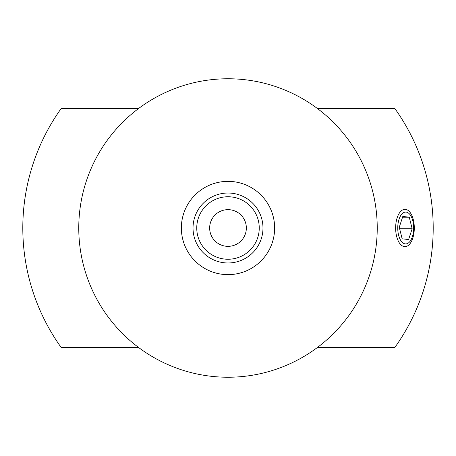 <?xml version="1.0" encoding="UTF-8"?>
<svg xmlns="http://www.w3.org/2000/svg" width="456" height="456" viewBox="0 0 456 456"><rect width="100%" height="100%" fill="white"/><g stroke="black" fill="none" stroke-linecap="round" stroke-linejoin="round"><path stroke-width="0.68" d="M404.974 246.656A18.656 9.325 90 0 0 414.299 228A18.656 9.325 90 0 0 404.974 209.344A18.656 9.325 90 0 0 395.643 228A18.656 9.325 90 0 0 404.974 246.656M317.541 108.614L394.89 108.614A205.2 205.2 0 0 1 394.89 347.387L317.541 347.387M138.459 347.387L61.11 347.387A205.2 205.2 0 0 1 61.11 108.614L138.459 108.614M406.165 212.103A15.926 7.963 90 0 0 397.757 227.082A15.926 7.963 90 0 0 405.247 243.897A15.926 7.963 90 0 0 413.655 228.918A15.926 7.963 90 0 0 406.165 212.103M408.61 239.548L412.161 228.747L409.254 217.198L402.808 216.452L399.257 227.253L402.158 238.801L408.61 239.548M399.633 228.747L412.161 228.747M402.562 217.198L409.254 217.198M228 262.981A34.981 34.981 0 0 1 193.019 228A34.981 34.981 0 0 1 228 193.019A34.981 34.981 0 0 1 262.981 228A34.981 34.981 0 0 1 228 262.981M228 196.753A31.247 31.247 0 0 0 196.753 228A31.247 31.247 0 0 0 228 259.247A31.247 31.247 0 0 0 259.247 228A31.247 31.247 0 0 0 228 196.753M228 246.343A18.343 18.343 0 0 0 246.343 228A18.343 18.343 0 0 0 228 209.657A18.343 18.343 0 0 0 209.657 228A18.343 18.343 0 0 0 228 246.343M181.955 235.421A46.637 46.637 0 0 1 220.579 181.955A46.637 46.637 0 0 1 274.045 220.579A46.637 46.637 0 0 1 235.421 274.045A46.637 46.637 0 0 1 181.955 235.421M375.334 204.254A149.237 149.237 0 0 1 251.746 375.334A149.237 149.237 0 0 1 80.666 251.746A149.237 149.237 0 0 1 204.254 80.666A149.237 149.237 0 0 1 375.334 204.254"/></g></svg>
